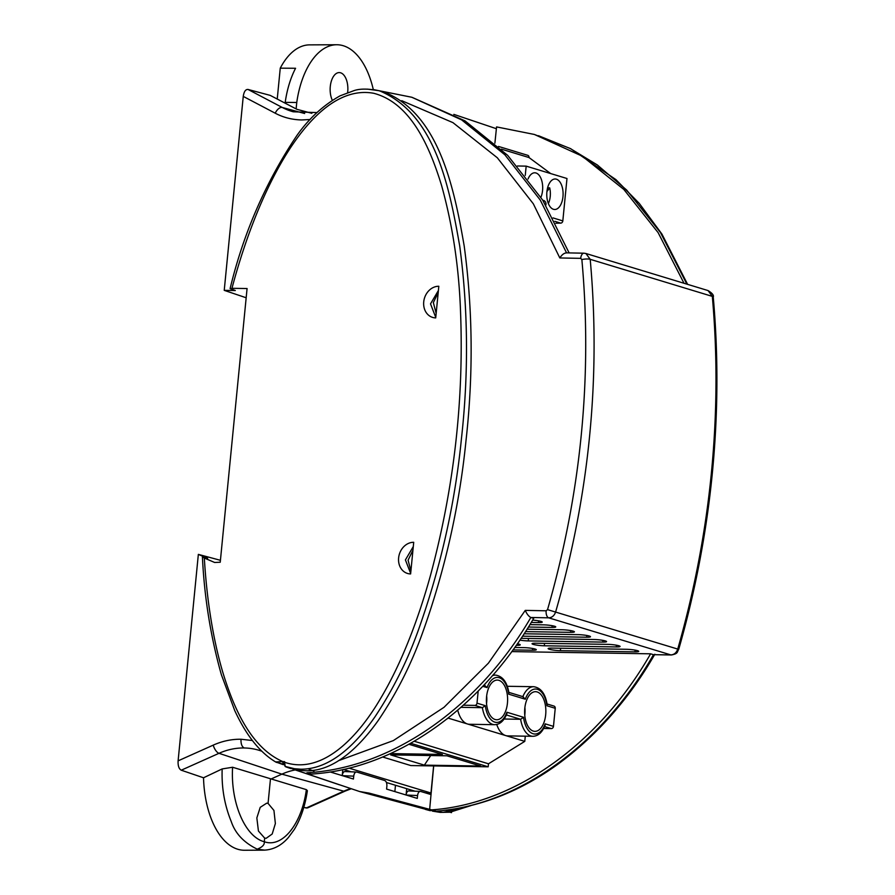 <?xml version="1.0" encoding="UTF-8"?>
<svg xmlns="http://www.w3.org/2000/svg" width="895" height="895" viewBox="0 0 895 895"><rect width="100%" height="100%" fill="white"/><g stroke="black" fill="none" stroke-linecap="round" stroke-linejoin="round"><path stroke-width="1.34" d="M435.72 317.893A16.02 13.38 106.9 0 1 432.956 317.501A16.02 13.38 106.9 0 1 423.727 301.861A16.02 13.38 106.9 0 1 438.818 286.266L435.72 317.893M438.393 290.528L430.517 303.864L435.764 317.412M410.615 573.93A16.02 13.38 106.9 0 1 407.851 573.55A16.02 13.38 106.9 0 1 398.622 557.909A16.02 13.38 106.9 0 1 413.714 542.303L410.615 573.93M413.289 546.565L405.413 559.912L410.66 573.449M264.763 850.138L257.234 849.165C243.876 842.654 235.206 833.424 231.223 821.465C224.477 804.985 221.468 787.466 222.173 768.928L203.523 777.777L181.249 770.203C178.922 768.894 177.87 765.784 178.105 760.851L198.343 554.385L220.427 560.304M264.663 838.1L258.431 831.03L256.843 817.929L260.221 807.346L266.71 803.162L268.064 803.386L273.937 810.445L275.369 823.545L272.203 833.995L266.151 838.324L264.663 838.1L264.305 841.736C245.096 836.937 230.407 802.446 232.599 767.25L306.358 789.636L307.377 790.699C305.15 805.802 300.798 818.712 294.321 829.43L288.391 837.519C281.366 845.618 273.176 849.836 263.812 850.16L244.525 850.25A78.201 41.841 -89.1 0 1 237.746 849.243A78.201 41.841 -89.1 0 1 203.523 777.777M285.527 766.556L282.753 762.506L282.809 761.891L284.599 761.656L284.543 762.26C322.894 775.35 358.828 735.701 380.487 698.626C390.813 681.375 400.434 661.483 409.339 638.952C417.137 619.239 424.185 598.061 430.473 575.44C453.888 488.39 463.923 400.77 460.567 312.579C459.079 268.097 452.769 225.808 441.627 185.69C429.712 146.523 410.648 102.936 373.718 93.281C334.517 86.121 301.279 127.403 280.202 164.635C259.639 200.939 243.418 245.208 231.962 288.302L247.076 288.537L220.237 562.228L214.666 562.485L204.328 558.044C206.644 597.491 212.618 638.292 223.146 673.454C234.199 709.287 251.305 747.806 282.842 761.623L275.694 761.913L283.167 764.632M284.599 761.656L282.842 761.623M246.17 297.767L224.231 290.36L235.307 290.539L230.116 288.559C243.529 232.913 265.826 181.864 296.972 135.402C308.909 118.487 323.263 105.297 340.055 95.843L354.14 90.574C360.047 88.605 368.203 88.627 378.641 90.652L367.42 89.131M230.63 288.906L231.962 288.302M282.753 762.506L284.543 762.26L285.259 766.567L285.986 766.791M285.069 766.411L294.489 768.715L300.742 769.208C331.463 769.398 357.049 742.604 374.994 716.794C393.129 689.452 407.684 660.275 418.67 629.263C440.765 567.016 455.04 503.337 461.484 438.226C468.723 373.092 468.13 308.999 459.706 245.957C449.346 187.268 435.44 114.258 379.804 90.966L378.641 90.652M282.943 764.117L276.242 762.271M204.328 558.044L202.93 557.137L207.64 558.368L198.343 554.385M276.029 762.182C260.143 752.863 246.382 735.679 234.758 710.619L221.367 674.718C210.705 636.927 204.384 597.715 202.415 557.07L202.93 557.137M311.84 113.307L296.86 109.302L270.256 95.396L247.993 89.444C245.554 89.31 243.977 91.626 243.25 96.403L224.231 290.36M290.092 768.201L299.31 770.338L305.587 770.752C334.115 771.882 359.947 746.15 378.115 720.643C396.362 693.759 411.129 664.582 422.451 633.112C444.949 570.395 459.482 506.089 466.049 440.172C473.399 374.323 472.784 309.569 464.181 245.89C453.843 186.16 438.449 113.967 384.66 92.275L379.122 90.787M303.774 807.469L307.477 807.95L345.045 791.135A7.63 3.401 -114.1 0 1 343.781 791.191L281.869 774.153L218.995 753.31L181.249 770.203M310.095 119.516L301.727 119.952C292.139 119.74 283.301 117.491 275.224 113.206L243.25 96.403M339.462 784.814L293.112 769.208M435.697 810.971L369.12 793.115L359.589 791.527L294.041 769.443M232.599 767.25L222.173 768.928M268.064 803.386L270.435 779.265L281.869 774.153A74.095 61.878 -73.1 0 1 295.384 769.901M453.843 114.37L496.378 128.712M330.177 771.96L353.435 779.03L353.715 776.155C354.174 773.258 355.203 771.893 356.814 772.049L384.738 780.529C386.282 781.324 386.998 783.214 386.875 786.213L386.595 789.088L417.294 798.407L417.573 795.532C418.021 792.634 419.061 791.269 420.661 791.437L431.021 794.581M342.214 775.674C342.673 772.765 343.702 771.4 345.313 771.568L356.814 772.049M406.073 795.051C406.52 792.153 407.549 790.777 409.16 790.945L420.661 791.437M424.264 808.935L431.189 810.501M257.234 849.165C262.324 847.185 264.685 844.712 264.305 841.736C282.305 848.236 301.783 824.105 306.358 789.636M469.707 805.892L443.137 812.414L434.858 811.385M438.874 811.049L454.246 809.058M406.073 794.995L406.699 788.663M342.226 775.618L342.819 769.588M394.863 791.594L395.478 785.262M533.263 644.389A8.055 1.029 -174.4 0 0 544.317 645.787L616.297 646.94A8.055 1.029 -174.4 0 0 620.078 646.436A8.055 1.029 -174.4 0 0 615.984 645.127A8.055 1.029 -174.4 0 0 607.817 644.366L535.836 643.214A8.055 1.029 -174.4 0 0 532.055 643.706A8.055 1.029 -174.4 0 0 533.263 644.389M519.872 640.104A8.055 1.029 -174.4 0 0 528.24 640.909L602.805 642.095A8.055 1.029 -174.4 0 0 606.575 641.592A8.055 1.029 -174.4 0 0 602.492 640.294A8.055 1.029 -174.4 0 0 594.314 639.522L521.058 638.348M549.351 649.267A8.055 1.029 -174.4 0 0 560.393 650.665L634.958 651.862A8.055 1.029 -174.4 0 0 638.739 651.359A8.055 1.029 -174.4 0 0 634.644 650.05A8.055 1.029 -174.4 0 0 626.478 649.289L551.913 648.092A8.055 1.029 -174.4 0 0 548.132 648.584A8.055 1.029 -174.4 0 0 549.351 649.267M338.411 760.716L393.353 740.59L443.987 707.33L488.413 663.15L525.264 610.39L546.14 610.793L547.539 609.629C581.068 493.369 592.512 376.672 581.862 259.561L580.698 258.353A6.142 3.2 -88.9 0 1 583.954 253.195L585.912 253.498L590.197 259.315C600.937 377.298 589.413 494.868 555.616 612.001C554.318 615.693 552.014 617.628 548.691 617.83L670.836 654.905C674.159 654.704 676.452 652.757 677.739 649.065C694.363 590.901 705.573 532.189 711.391 472.929C717.197 413.68 717.51 354.823 712.319 296.379L708.068 290.573L585.923 253.498M580.698 258.353L559.822 257.95L533.331 203.814L497.329 157.777L452.948 122.637L401.754 100.687M546.14 610.793A6.142 3.2 91.1 0 0 548.691 617.83L530.836 617.483C528.721 616.398 526.864 614.037 525.264 610.39M530.892 617.494L533.711 618.356C482.875 705.652 398.297 768.917 311.225 774.085L306.895 772.777C395.131 767.921 480.559 704.052 530.836 617.483M433.695 765.93L429.589 810.009L434.567 811.407C478.646 807.849 520.152 791.84 559.073 763.357C597.457 734.795 629.386 698.413 654.849 654.234M686.879 284.14L660.42 232.465L626.634 190.02L597.334 164.96L570.137 148.447L534.349 134.451L496.568 126.911L494.89 143.189M559.822 257.95C561.982 254.605 564.242 252.927 566.58 252.916M566.557 252.86L540.256 200.055L504.858 154.768L461.607 119.863L411.845 97.275L374.009 89.69M584.435 253.274L585.912 253.498M528.419 627.037L551.98 627.417A8.055 1.029 -174.4 0 0 555.761 626.914A8.055 1.029 -174.4 0 0 551.667 625.605A8.055 1.029 -174.4 0 0 543.5 624.844L529.918 624.632M653.417 654.681L671.362 654.983A6.142 3.379 -89.3 0 1 670.836 654.905L653.417 654.681L650.598 653.82L511.727 651.594M531.25 622.461L538.477 622.584A8.055 1.029 -174.4 0 0 542.258 622.081A8.055 1.029 -174.4 0 0 532.659 620.123M525.51 631.613L570.641 632.34A8.055 1.029 -174.4 0 0 574.422 631.836A8.055 1.029 -174.4 0 0 570.328 630.528A8.055 1.029 -174.4 0 0 562.161 629.767L527.054 629.207M522.512 636.188L586.717 637.218A8.055 1.029 -174.4 0 0 590.499 636.714A8.055 1.029 -174.4 0 0 586.404 635.405A8.055 1.029 -174.4 0 0 578.237 634.644L524.101 633.772M516.236 645.34L516.437 645.34A8.055 1.029 -174.4 0 0 520.219 644.836A8.055 1.029 -174.4 0 0 517.355 643.751M512.958 649.904L532.514 650.217A8.055 1.029 -174.4 0 0 536.295 649.714A8.055 1.029 -174.4 0 0 532.201 648.405A8.055 1.029 -174.4 0 0 524.034 647.644L514.703 647.488M569.119 252.905L542.728 200.156L507.655 155.35L465.053 120.892L412.092 97.354M534.349 134.451L582.265 156.189L623.849 189.46L658.138 232.655L684.004 283.267M650.598 653.82C600.567 741.373 516.605 804.818 429.589 810.009M653.473 654.692C604.08 741.53 520.319 805.914 433.918 811.329M332.336 100.318A16.558 8.861 -89.1 0 1 331.072 82.071A16.558 8.861 -89.1 0 1 339.664 72.607A16.558 8.861 -89.1 0 1 340.603 72.797A16.558 8.861 -89.1 0 1 347.64 92.532M373.293 89.578A75.784 40.544 90.9 0 0 336.699 44.75A75.784 40.544 90.9 0 0 296.748 102.5L296.122 108.91M336.699 44.75L309.547 44.873A75.225 40.253 90.9 0 0 280.258 68.165L295.574 68.266A75.549 40.42 90.9 0 0 285.203 102.366L296.748 102.5M285.203 102.366L285.125 103.171M280.258 68.165L277.237 99.043M349.016 768.134L430.976 793.015L433.627 765.93M425.584 792.925L430.976 793.015M414.855 791.146L386.45 782.521M351.008 771.759L343.4 769.454M478.198 691.018L477.001 703.157L485.303 705.674A22.509 12.038 90.9 0 0 494.823 722.142A22.509 12.038 90.9 0 0 506.939 712.252L523.53 717.287L520.621 719.278L504.109 719.021M485.303 705.674L482.383 707.676L460.97 707.33M507.443 703.09A19.835 10.617 -89.1 0 1 496.691 719.759A19.835 10.617 -89.1 0 1 486.567 696.757A19.835 10.617 -89.1 0 1 497.329 680.088A19.835 10.617 -89.1 0 1 507.443 703.09M545.681 714.702A19.835 10.617 -89.1 0 1 534.919 731.36A19.835 10.617 -89.1 0 1 524.794 708.359A19.835 10.617 -89.1 0 1 535.557 691.69A19.835 10.617 -89.1 0 1 545.681 714.702M486.656 695.885A19.075 10.203 -89.1 0 1 486.645 702.642A19.075 10.203 -89.1 0 1 486.533 703.638M524.895 707.486A19.075 10.203 -89.1 0 1 524.884 714.244A19.075 10.203 -89.1 0 1 524.772 715.239M525.287 736.171L524.772 741.373L488.48 763.793L488.178 766.802L410.839 765.561L382.635 757.002M544.607 726.561L551.309 728.597L543.668 728.474M551.309 728.597A2.293 1.913 -73.1 0 0 553.468 726.371L555.236 708.292A2.293 1.913 -73.1 0 0 553.971 706.077L547.069 703.973M411.801 742.671L411.711 743.6L410.201 743.577M448.339 717.902L446.862 719.054M477.001 703.157A2.293 1.913 106.9 0 1 474.853 705.394L463.364 705.204M488.178 766.802L411.711 743.6M446.929 755.805L480.626 766.03L424.364 765.135L390.667 754.899L446.929 755.805M408.948 744.282L442.398 754.429L390.477 753.601M506.38 714.96L520.621 719.278A24.791 13.268 -89.1 0 0 530.903 735.97A24.791 13.268 -89.1 0 0 532.905 736.294L507.655 735.891A24.791 13.268 -89.1 0 1 505.653 735.567L524.772 741.373M496.736 724.48A24.791 13.268 -89.1 0 0 505.653 735.567L448.305 718.159M414.24 741.261L488.48 763.793M474.853 705.394L482.383 707.676A24.791 13.268 90.9 0 0 492.675 724.368A24.791 13.268 90.9 0 0 494.678 724.693L469.428 724.279A24.791 13.268 -89.1 0 1 467.425 723.965A24.791 13.268 -89.1 0 1 457.725 710.149M424.364 765.135L430.73 755.548M523.53 717.287A22.509 12.038 90.9 0 0 533.062 733.743A22.509 12.038 90.9 0 0 545.178 723.854L545.1 725.364C542.191 732.468 538.13 736.115 532.905 736.294M555.236 708.292L546.946 705.775A22.509 12.038 90.9 0 0 537.414 689.318A22.509 12.038 90.9 0 0 525.298 699.208L508.718 694.173L508.942 693.043C507.152 682.124 502.666 676.139 495.472 675.099A24.791 13.268 90.9 0 0 492.351 675.736M508.718 694.173A22.509 12.038 90.9 0 0 499.186 677.705A22.509 12.038 90.9 0 0 487.07 687.606L484.094 684.865M525.298 699.208L522.837 696.69M546.946 705.775L547.169 704.656C545.391 693.726 540.893 687.752 533.7 686.7A24.791 13.268 90.9 0 0 522.859 696.634M506.939 712.252L506.872 713.762C503.963 720.867 499.891 724.514 494.678 724.693M528.061 178.989A15.26 8.167 -89.1 0 1 534.774 172.791A15.26 8.167 -89.1 0 1 542.56 190.49A15.26 8.167 -89.1 0 1 540.916 197.303M562.966 196.676A15.26 8.167 -89.1 0 1 554.687 209.497A15.26 8.167 -89.1 0 1 546.901 191.81A15.26 8.167 -89.1 0 1 555.18 178.989A15.26 8.167 -89.1 0 1 562.966 196.676M542.996 200.592A3.502 1.868 -89.1 0 1 543.813 200.502A3.502 1.868 -89.1 0 1 544.048 200.603A3.815 3.815 0 0 1 545.793 205.156M548.355 203.557A14.499 7.753 -89.1 0 0 550.246 196.363A14.499 7.753 -89.1 0 0 549.698 187.872L547.595 187.838M550.682 173.563L529.012 157.542A2.293 1.913 -73.1 0 0 527.748 155.316L498.481 146.433M555.817 223.247L560.729 223.123A2.293 1.913 -73.1 0 0 562.821 220.897L566.982 178.508L526.17 166.134L525.264 175.386M529.012 157.542L501.39 149.152M526.17 166.134L517.467 165.989M549.698 187.872L546.923 191.564M299.31 770.338L294.489 768.715M247.993 89.444L282.317 107.489L304.647 113.508M178.105 760.851L213.256 745.121C222.352 741.071 231.604 739.113 241.001 739.248L252.39 740.523M306.045 808.073L343.781 791.191A76.164 63.601 -73.1 0 1 350.605 788.596M275.224 113.206A7.63 4.139 -62.3 0 1 282.317 107.489A76.164 63.601 106.9 0 0 293.28 111.797L316.964 112.58M241.001 739.248C240.811 743.812 241.874 746.721 244.212 747.974A76.164 63.601 106.9 0 1 260.557 750.782L261.832 751.229M213.256 745.121A7.63 3.401 -114.1 0 0 218.995 753.31A76.164 63.601 106.9 0 1 244.212 747.974M353.715 776.155L342.405 775.674M417.573 795.532L406.263 795.051M544.317 645.787L544.529 643.348M528.24 640.909L528.453 638.471M560.393 650.665L560.617 648.226M708.057 290.573C712.286 293.168 714.009 295.339 713.248 297.062L713.248 297.062C718.428 355.237 718.114 414.027 712.308 473.444C706.468 532.861 695.258 591.505 678.712 649.367L547.539 609.629M581.862 259.561A6.142 1.454 -5.3 0 1 590.197 259.315L712.319 296.379A6.142 1.499 174.9 0 1 713.248 297.062M552.137 625.694L551.98 627.417M616.454 645.206L616.297 646.94M538.633 620.85L538.477 622.584M570.797 630.606L570.641 632.34M586.717 637.218L586.874 635.495M602.805 642.095L602.95 640.372M532.514 650.217L532.67 648.483M634.958 651.862L635.114 650.128M487.07 687.606L482.752 686.297M545.178 723.854L553.468 726.371M485.235 683.646A24.791 13.268 90.9 0 0 484.62 685.022M553.032 217.921L562.821 220.897M560.729 223.123L554.822 221.322M290.752 768.536L285.952 766.903M313.955 771.054L309.099 769.42M359.589 791.527L426.523 809.539M345.045 791.135L351.153 788.775M470.826 805.623L450.006 812.212L440.25 812.391L432.453 811.127M425.382 809.393L430.282 810.713M451.505 812.638L446.65 811.329M373.528 89.601L411.756 97.242M566.121 252.849L583.954 253.195M410.906 570.965L408.086 560.18L412.942 550.145M436.156 313.373L433.348 302.588L438.203 292.564M678.712 649.367C676.844 652.063 678.533 653.574 671.362 654.983M538.443 135.693L570.764 148.738L615.905 179.604L639.321 203.456L661.942 234.098L687.617 284.364M508.83 692.372L523.295 696.757M507.264 686.286L533.7 686.7M492.944 675.065L495.472 675.099"/></g></svg>
